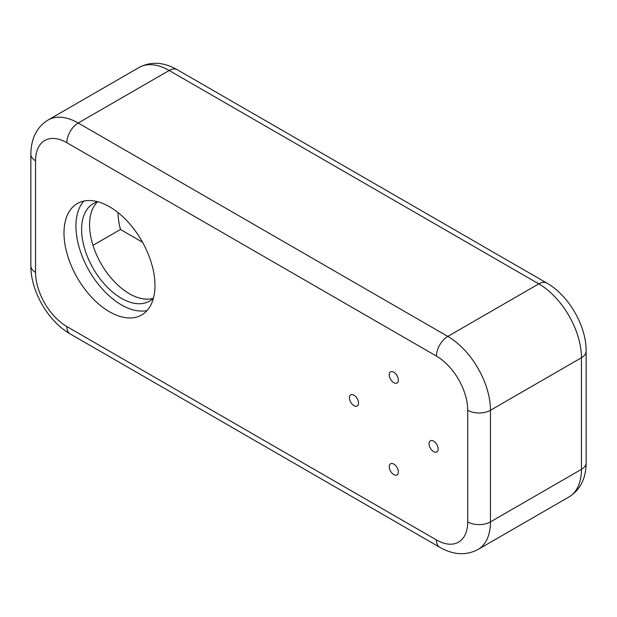 <?xml version="1.0" encoding="UTF-8"?>
<svg xmlns="http://www.w3.org/2000/svg" width="617" height="617" viewBox="0 0 617 617"><rect width="100%" height="100%" fill="white"/><g stroke="black" fill="none" stroke-linecap="round" stroke-linejoin="round"><path stroke-width="0.93" d="M142.519 242.219L120.454 229.478A60.312 34.822 60 0 1 118.017 212.587M389.242 374.812A6.432 3.717 60 0 1 390.576 371.866A6.432 3.717 60 0 1 397.009 375.583A6.432 3.717 60 0 1 397.009 383.01A6.432 3.717 60 0 1 392.05 381.291A6.432 3.717 60 0 1 389.242 374.812M433.597 441.132A6.432 3.717 60 0 1 437.8 446.801A6.432 3.717 60 0 1 436.813 451.952A6.432 3.717 60 0 1 430.381 448.243A6.432 3.717 60 0 1 430.381 440.808A6.432 3.717 60 0 1 433.597 441.132M398.343 471.99A6.432 3.717 60 0 1 397.009 474.936A6.432 3.717 60 0 1 390.576 471.218A6.432 3.717 60 0 1 390.576 463.791A6.432 3.717 60 0 1 395.536 465.519A6.432 3.717 60 0 1 398.343 471.99M353.988 405.678A6.432 3.717 60 0 1 349.785 400.009A6.432 3.717 60 0 1 350.772 394.849A6.432 3.717 60 0 1 357.204 398.567A6.432 3.717 60 0 1 357.204 405.994A6.432 3.717 60 0 1 353.988 405.678M109.479 206.726A64.33 37.143 60 0 1 151.512 263.42A64.33 37.143 60 0 1 141.648 314.971A64.33 37.143 60 0 1 77.318 277.827A64.33 37.143 60 0 1 77.318 203.541A64.33 37.143 60 0 1 109.479 206.726M153.263 298.327A56.294 32.5 60 0 1 129.385 293.731A56.294 32.5 60 0 1 93.784 247.764A56.294 32.5 60 0 1 97.54 201.805M97.771 201.736A56.294 32.5 -120 0 0 93.275 203.61A56.294 32.5 -120 0 0 84.652 248.72A56.294 32.5 -120 0 0 121.426 298.327A56.294 32.5 -120 0 0 149.569 301.111A56.294 32.5 -120 0 0 153.44 298.158M147.062 310.552A64.33 37.143 60 0 1 89.257 270.932A64.33 37.143 60 0 1 83.843 201.065M92.982 245.335L120.454 229.478M447.811 336.404A16.081 9.286 120 0 0 436.443 356.102A44.231 25.536 60 0 1 467.717 410.266A16.081 9.286 0 0 0 490.461 410.266A60.312 34.822 -120 0 0 447.811 336.404L78.205 123.014A60.312 34.822 -120 0 0 48.049 120.03C36.796 127.017 31.058 138.409 30.85 154.204A16.081 9.286 180 0 0 35.562 160.767A44.231 25.536 60 0 1 66.837 142.712A16.081 9.286 -60 0 1 78.205 123.014L169.189 70.485L538.795 283.874L447.811 336.404M467.717 410.266L467.717 521.889A16.081 9.286 0 0 0 490.461 521.889L490.461 410.266L581.438 357.744L581.438 469.367A60.312 34.822 60 0 1 568.951 496.97L477.967 549.5A60.312 34.822 -120 0 0 490.461 521.889L581.438 469.367A16.081 9.286 180 0 0 586.15 462.796C585.996 478.483 580.265 489.875 568.951 496.97M467.717 521.889A44.231 25.536 60 0 1 436.443 539.944A16.081 9.286 120 0 0 439.774 547.31C453.426 555.015 466.159 555.747 477.967 549.5M436.443 539.944L66.837 326.555A16.081 9.286 120 0 0 70.168 333.92L439.774 547.31M66.837 326.555A44.231 25.536 60 0 1 35.562 272.39A16.081 9.286 180 0 1 30.85 265.819C30.657 291.108 48.172 321.449 70.168 333.92M35.562 272.39L35.562 160.767M66.837 142.712L436.443 356.102M139.033 67.5A60.312 34.822 60 0 1 169.189 70.485A16.081 9.286 -60 0 1 177.226 69.69C163.574 61.985 150.841 61.253 139.033 67.5L48.049 120.03M586.15 351.181C586.343 325.892 568.828 295.551 546.832 283.08A16.081 9.286 120 0 0 538.795 283.874A60.312 34.822 60 0 1 581.438 357.744A16.081 9.286 180 0 0 586.15 351.181L586.15 462.796M30.85 265.819L30.85 154.204M546.832 283.08L177.226 69.69"/></g></svg>
